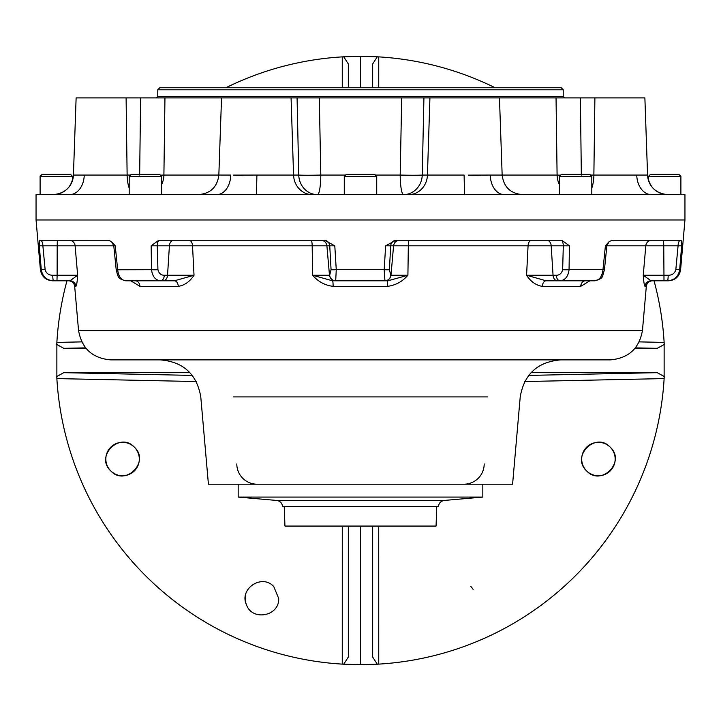 <?xml version="1.0" encoding="UTF-8"?>
<svg xmlns="http://www.w3.org/2000/svg" width="721" height="721" viewBox="0 0 721 721"><rect width="100%" height="100%" fill="white"/><g stroke="black" fill="none" stroke-linecap="round" stroke-linejoin="round"><path stroke-width="1.08" d="M610.281 447.245A16.727 16.727 0 0 1 614.157 453.356M614.184 453.419A16.727 16.727 0 0 1 614.211 464.603M614.175 464.712A16.727 16.727 0 0 1 607.127 473.346M606.992 473.427A16.727 16.727 0 0 1 582.298 463.495A16.727 16.727 0 0 1 603.991 443.28M610.227 447.191C595.663 431.248 570.599 456.42 586.633 470.912C601.161 486.855 626.279 461.719 610.227 447.191A16.727 16.727 0 0 0 609.705 446.696M604.054 443.298A16.727 16.727 0 0 1 605.46 443.875M605.721 444.001A16.727 16.727 0 0 1 609.542 446.542M470.885 586.597L470.885 586.597A16.727 16.727 0 0 1 473.102 589.345M278.676 598.43L273.773 586.588C261.993 573.393 238.786 588.913 246.492 604.838C252.305 621.529 279.703 616.095 278.676 598.43A16.727 16.727 0 0 1 278.603 599.998M246.104 603.801A16.727 16.727 0 0 1 245.239 599.358M245.23 599.169A16.727 16.727 0 0 1 245.906 593.689M133.097 472.057A16.727 16.727 0 0 1 109.943 470.029A16.727 16.727 0 0 1 111.169 446.813A16.727 16.727 0 0 1 134.412 447.227C119.902 431.239 94.757 456.312 110.728 470.867C125.22 486.855 150.401 461.828 134.412 447.227A16.727 16.727 0 0 1 133.223 471.958M531.08 372.667L657.228 372.667L664.248 376.551A304.172 304.172 0 0 1 664.131 378.588L524.744 381.544M348.333 526.069L348.333 657.02L343.71 664.212L342.259 664.122A304.172 304.172 0 0 1 56.752 376.551L63.772 372.667L189.92 372.667M86.015 348.333L63.772 348.333L56.752 344.449A304.172 304.172 0 0 1 66.954 280.802M639.212 341.88L664.131 342.412A304.172 304.172 0 0 1 664.248 344.449L657.228 348.333L634.985 348.333M378.723 526.069L378.741 664.122A304.172 304.172 0 0 0 664.131 378.588L664.131 342.412A304.172 304.172 0 0 0 654.046 280.802M378.741 664.122L377.29 664.212L372.667 657.02L372.667 526.069M343.71 664.212L360.5 664.672L377.29 664.212M196.256 381.544L56.869 378.588L56.869 342.412L81.788 341.88M225.844 87.755A304.172 304.172 0 0 1 342.259 56.878L343.71 56.788L348.333 63.98L348.333 87.755M372.667 87.755L372.667 63.98L377.29 56.788L360.5 56.328L343.71 56.788M377.29 56.788L378.741 56.878L378.732 87.755M495.156 87.755A304.172 304.172 0 0 0 378.741 56.878M360.5 664.672L360.5 526.069L284.939 526.069L284.245 506.755L282.56 506.629L438.44 506.629L436.755 506.755L436.061 526.069L360.5 526.069M360.5 56.328L360.5 87.755M85.628 347.864L63.772 348.333M342.268 87.755L342.259 56.878M342.259 664.122L342.277 526.069M63.772 372.667L192.282 375.407M657.228 348.333L635.372 347.864M528.718 375.407L657.228 372.667M157.773 89.783L563.227 89.783L561.199 87.755L159.801 87.755L157.773 89.783L157.773 96.38L156.25 97.894M564.75 97.894L563.227 96.38L157.773 96.38M563.227 89.783L563.227 96.38M590.481 175.059L647.575 175.059L644.88 97.894L76.12 97.894L73.425 175.059L84.258 175.059A20.278 14.627 -90 0 1 69.667 194.625A20.278 14.627 -90 0 1 69.64 194.625L684.95 194.625L684.95 219.977L36.05 219.968L36.05 194.625L69.64 194.625M647.566 175.059A20.278 20.278 -90 0 0 667.826 194.625C655.849 193.516 649.089 187 647.575 175.059L647.566 175.059M636.742 175.059A20.278 14.627 -90 0 0 651.333 194.625A20.278 14.627 -90 0 0 651.36 194.625M478.185 175.329L471.282 175.212M468.398 175.122L490.226 175.059A20.278 14.05 -90 0 0 504.213 194.625A20.278 14.05 -90 0 0 504.267 194.625M423.921 97.894L422.254 175.059L464.108 175.059L464.513 194.625M242.815 175.329L236.425 175.212M233.442 175.104L256.892 175.059L256.487 194.625M164.956 97.894L163.901 175.059L230.774 175.059A20.278 14.05 -90 0 1 216.787 194.625A20.278 14.05 -90 0 1 216.733 194.625M73.695 175.059L73.434 175.059A20.278 20.278 -90 0 1 53.174 194.625C65.151 193.516 71.911 187 73.425 175.059L73.308 176.618M375.407 175.059L400.2 175.059A20.278 3.335 -90 0 0 403.526 194.625A20.278 18.737 -90 0 0 422.254 175.059A20.278 0.793 1.2 0 1 400.2 175.059L401.696 97.894M319.304 97.894L320.8 175.059L345.593 175.059M560.559 175.176A20.278 0.865 -0.7 0 1 557.099 175.059L556.044 97.894M680.894 176.375L678.867 174.347L650.477 174.347L648.449 176.375L680.894 176.375L680.894 194.625M72.551 176.375L70.523 174.347L42.133 174.347L40.106 176.375L72.551 176.375L72.551 180.286M161.639 176.375L159.611 174.347L131.222 174.347L129.194 176.375L161.639 176.375L161.639 194.625M376.723 176.375L374.695 174.347L346.305 174.347L344.277 176.375L376.723 176.375L376.723 194.625M591.806 176.375L589.778 174.347L561.389 174.347L559.361 176.375L591.806 176.375L591.806 194.625M436.061 526.069L436.755 506.755M284.245 506.755L284.939 526.069M360.5 497.075L238.173 497.075L276.693 500.446L444.307 500.446L482.827 497.075L360.5 497.075M531.575 240.246A6.083 3.524 -90 0 0 528.069 245.807L526.573 275.251C530.791 281.659 536.036 285.354 542.327 286.363A6.083 3.866 90 0 1 546.167 280.811A6.083 3.866 90 0 1 546.176 280.802L526.573 275.251L556.261 275.251A6.083 3.776 90 0 0 560.028 280.802L594.762 280.802C599.412 280.244 602.143 276.549 602.972 269.699L604.432 269.789L606.875 245.726L609.2 241.526L612.354 240.246L681.165 240.246L681.66 245.807L679.678 269.699L680.597 269.699L684.95 219.968L36.05 219.968L40.403 269.699C41.584 276.522 45.621 280.226 52.525 280.802L53.417 280.802M39.772 240.255L108.303 240.246L111.458 241.535L115.225 245.807L114.188 245.807M40.403 240.246A6.083 2.478 -90 0 1 40.412 240.255A6.083 2.478 -90 0 1 42.872 245.807L39.294 245.807L39.781 240.246M159.431 240.246A6.083 2.181 -90 0 0 159.422 240.255A6.083 2.181 -90 0 0 157.259 245.807L151.158 245.807L158.782 240.246L324.495 240.246L334.796 245.807L329.74 245.807A6.083 5.561 -90 0 0 324.216 240.255A6.083 5.561 -90 0 0 324.198 240.246M396.244 240.246A6.083 5.561 -90 0 0 396.226 240.255A6.083 5.561 -90 0 0 390.71 245.807L385.645 245.807L395.946 240.246L561.785 240.246L569.419 245.807L563.308 245.807A6.083 2.19 -90 0 0 561.136 240.255A6.083 2.19 -90 0 0 561.127 240.246M681.66 245.807L678.073 245.807A6.083 2.46 -90 0 1 680.525 240.255A6.083 2.46 -90 0 1 680.534 240.246M606.46 245.807L605.415 245.807L609.2 241.526M562.218 240.255L561.569 240.246M78.526 330.272C81.671 348.468 92.441 358.346 110.845 359.887L610.155 359.887C628.559 358.346 639.329 348.468 642.474 330.272L78.526 330.272L74.678 286.363L75.948 286.363A6.083 6.056 90 0 0 69.973 280.811A6.083 6.056 90 0 0 69.919 280.802L57.004 280.802M57.347 240.246L57.193 245.807L42.872 245.807L45.135 269.699C46.234 273.403 48.785 275.251 52.768 275.251L57.121 275.251L56.968 280.802L69.919 280.802L77.652 275.251L75.11 245.807L113.783 245.807M75.948 286.363C76.678 285.354 77.246 281.659 77.652 275.251L57.121 275.251L57.193 245.807L75.11 245.807A6.083 6.002 -90 0 0 69.135 240.246M52.768 275.251A6.083 0.712 90 0 0 53.48 280.802L53.48 280.811M56.968 280.802L53.48 280.802C46.55 280.244 42.485 276.549 41.277 269.699L39.294 245.807M45.135 269.699L40.403 269.699M115.225 245.807L117.667 269.699C118.487 276.54 121.236 280.244 125.896 280.802L160.567 280.802C155.421 280.244 152.41 276.549 151.527 269.699L151.158 245.807M111.458 241.535L113.774 245.726L116.207 269.789L151.527 269.699A6.083 0.622 179.1 0 0 157.926 269.699C158.881 273.403 161.008 275.251 164.325 275.251A6.083 3.767 90 0 1 160.567 280.802L174.464 280.802M130.807 280.802L139.973 286.363A6.083 4.696 90 0 0 135.305 280.811A6.083 4.696 90 0 0 135.296 280.802M139.973 286.363L178.294 286.363A6.083 3.875 90 0 0 174.446 280.811A6.083 3.875 90 0 0 174.437 280.802L194.021 275.251L192.525 245.807L329.74 245.807L331.065 269.699A6.083 0.505 176.5 0 0 336.256 269.699L335.698 280.802A6.083 6.047 -90 0 1 329.677 275.251L331.065 269.699M178.294 286.363C184.567 285.354 189.812 281.659 194.021 275.251L167.542 275.251A6.083 4.416 90 0 1 163.144 280.802L174.437 280.802M163.144 280.802L160.567 280.802M173.806 240.246A6.083 4.416 -90 0 0 169.408 245.807L157.259 245.807L157.926 269.699M569.419 245.807L569.058 269.699C568.184 276.54 565.174 280.244 560.028 280.802L546.176 280.802M556.261 275.251C559.559 275.269 561.686 273.412 562.65 269.699L563.308 245.807L551.186 245.807A6.083 4.416 -90 0 0 546.779 240.246M562.65 269.699A6.083 0.622 0.9 0 0 569.058 269.699L602.972 269.699L605.415 245.807M542.327 286.363L580.711 286.363A6.083 4.687 90 0 1 585.371 280.811A6.083 4.687 90 0 1 585.38 280.802M580.711 286.363L589.895 280.802M335.698 280.802L384.771 280.802A6.083 6.038 -90 0 0 390.791 275.251L390.998 275.251C390.403 278.666 388.385 280.514 384.933 280.802L384.185 269.699L385.645 245.807M334.796 245.807L336.256 269.699L384.185 269.699A6.083 0.505 3.5 0 0 389.394 269.699L390.791 275.251M384.924 280.802L387.943 280.802L407.906 275.251L390.989 275.251L393.576 245.807L390.71 245.807L389.394 269.699M387.943 280.802L332.552 280.802A6.083 0.586 -90 0 1 332.552 280.811A6.083 0.586 -90 0 1 333.129 286.363L387.375 286.363A6.083 0.568 -90 0 1 387.943 280.811A6.083 0.568 -90 0 1 387.943 280.802L387.997 280.802M387.375 286.363C395.523 285.354 402.363 281.659 407.906 275.251L408.329 245.807L551.186 245.807L553.052 275.251A6.083 4.416 90 0 0 557.459 280.802M333.129 286.363C324.991 285.354 318.15 281.659 312.608 275.251L329.677 275.251M311.166 240.246A6.083 1.018 -90 0 1 312.175 245.807L312.608 275.251L332.498 280.802M332.552 280.802L335.562 280.802M335.671 280.802L335.544 280.802C332.093 280.514 330.065 278.666 329.479 275.251L326.901 245.807C326.316 242.391 324.288 240.544 320.845 240.246M650.982 280.811L651.036 280.802A6.083 6.056 -90 0 0 650.982 280.811A6.083 6.056 -90 0 0 645.007 286.363C644.259 285.354 643.682 281.659 643.258 275.251L668.169 275.251C672.152 275.269 674.703 273.412 675.82 269.699L678.073 245.807L663.753 245.807L663.581 240.246M651.036 280.802L643.258 275.251L645.8 245.807L663.753 245.807L663.996 280.802L651.036 280.802M675.82 269.699L679.678 269.699C678.479 276.54 674.414 280.244 667.475 280.802A6.083 0.694 -90 0 0 667.484 280.802A6.083 0.694 -90 0 0 668.169 275.251M667.484 280.811L663.996 280.802M257.082 484.197A20.278 20.278 0 0 1 236.803 463.918M484.197 463.918A20.278 20.278 0 0 1 463.918 484.197M160.377 359.887C183.377 361.825 196.842 374.172 200.78 396.91L208.414 484.197L512.586 484.197L520.22 396.91C524.158 374.172 537.623 361.825 560.623 359.887M680.597 269.699C679.416 276.522 675.379 280.226 668.475 280.802L667.52 280.802M594.897 97.894L593.87 175.059A20.278 7.76 -90 0 1 591.806 188.136M490.226 175.059L557.099 175.059A20.278 16.502 -90 0 0 559.361 184.612M429.923 97.894L427.436 175.059A20.278 18.737 -90 0 1 408.717 194.625M256.892 175.059L298.746 175.059A20.278 0.793 -1.2 0 0 320.8 175.059A20.278 3.335 -90 0 1 317.474 194.625A20.278 18.737 -90 0 1 298.746 175.059L297.079 97.894M291.077 97.894L293.564 175.059A20.278 18.737 -90 0 0 312.283 194.625M160.441 175.176A20.278 0.865 0.7 0 0 163.901 175.059A20.278 16.502 -90 0 1 161.639 184.612M84.258 175.059L130.519 175.059M126.103 97.894L127.13 175.059A20.278 7.76 -90 0 0 129.194 188.136M139.658 175.059L140.613 97.894M580.387 97.894L581.342 175.059M189.01 240.246A6.083 3.533 -90 0 1 192.525 245.807L169.408 245.807L167.542 275.251L164.325 275.251M409.339 240.246A6.083 1.009 -90 0 0 408.329 245.807L393.576 245.807C394.162 242.391 396.18 240.544 399.632 240.246M651.775 240.246A6.083 6.002 -90 0 0 645.8 245.807L606.866 245.807M645.007 286.363L646.322 286.363C646.908 282.947 648.927 281.1 652.379 280.802M556.675 275.251L553.458 275.251M487.657 396.91L233.343 396.91M667.295 194.616L667.763 194.625M499.464 97.894L502.158 175.059C503.682 187 510.441 193.516 522.428 194.625M221.536 97.894L218.842 175.059C217.318 187 210.559 193.516 198.572 194.625M53.237 194.625L53.733 194.616M648.449 176.375L648.449 180.286M40.106 176.375L40.106 194.625M129.194 176.375L129.194 194.625M344.277 176.375L344.277 194.625M559.361 176.375L559.361 194.625M238.173 484.197L238.173 497.075M482.827 484.197L482.827 497.075M444.307 500.446C440.801 501.032 438.846 503.096 438.44 506.629M276.693 500.446C280.199 501.032 282.154 503.096 282.56 506.629M74.678 286.363C74.092 282.947 72.073 281.1 68.621 280.802M125.887 280.811C117.82 278.657 118.379 277.81 116.207 269.789M604.432 269.789C601.729 278.694 603.531 277.855 594.762 280.811M642.474 330.272L646.322 286.363"/></g></svg>
